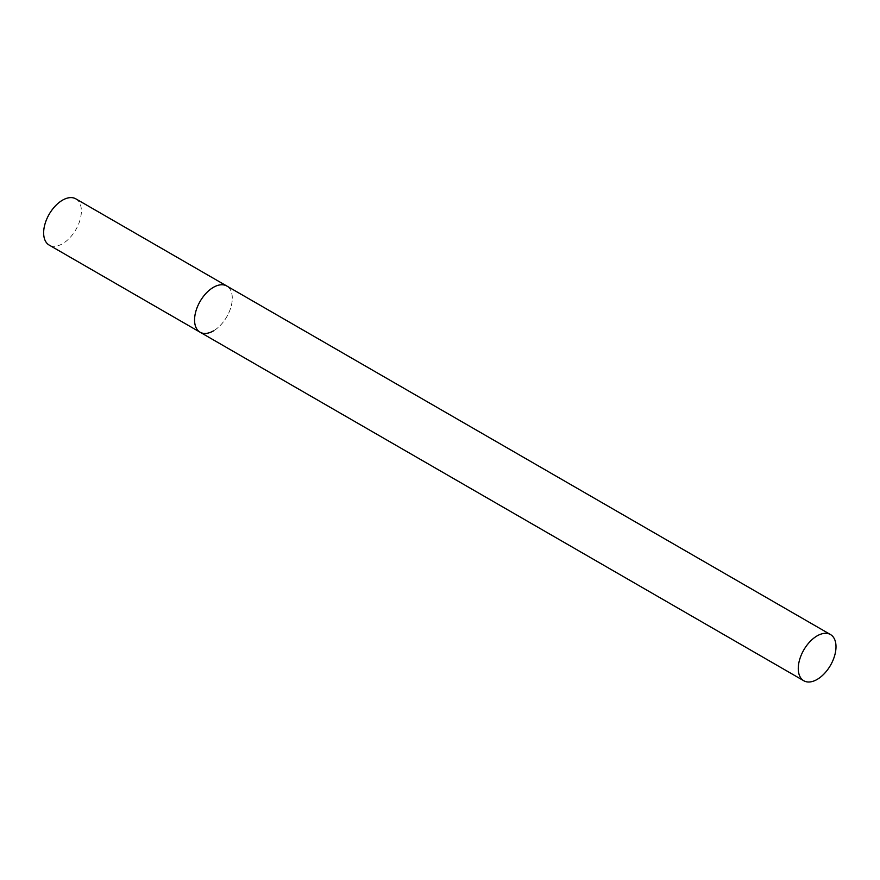 <?xml version="1.0" encoding="UTF-8"?>
<svg xmlns="http://www.w3.org/2000/svg" width="880" height="880" viewBox="0 0 880 880"><rect width="100%" height="100%" fill="white"/><g stroke="black" fill="none" stroke-linecap="round" stroke-linejoin="round"><path stroke-width="0.66" stroke-dasharray="4.4 3.3" d="M75.845 198.858A26.675 15.4 -60 0 1 79.937 220.242A26.675 15.4 -60 0 1 62.502 243.749A26.675 15.4 -60 0 1 49.159 245.069M200.09 332.211A26.675 15.4 120 0 0 220.649 325.061A26.675 15.4 120 0 0 232.298 298.21A26.675 15.4 120 0 0 226.765 286A26.675 15.4 -60 0 1 230.857 307.373A26.675 15.4 -60 0 1 213.433 330.891"/><path stroke-width="1.32" d="M213.433 330.891A26.675 15.4 -60 0 1 200.09 332.211A26.675 15.4 -60 0 1 195.998 310.827A26.675 15.4 -60 0 1 213.433 287.32A26.675 15.4 -60 0 1 226.765 286A26.675 15.4 120 0 0 206.206 293.15A26.675 15.4 120 0 0 194.568 319.99A26.675 15.4 120 0 0 200.09 332.211L49.159 245.069A26.675 15.4 -60 0 1 45.078 223.696A26.675 15.4 -60 0 1 62.502 200.178A26.675 15.4 -60 0 1 75.845 198.858L830.478 634.546A26.675 15.4 120 0 0 809.919 641.696A26.675 15.4 120 0 0 798.27 668.536A26.675 15.4 120 0 0 803.792 680.757A26.675 15.4 120 0 0 824.351 673.607A26.675 15.4 120 0 0 836 646.756A26.675 15.4 120 0 0 830.478 634.546M200.09 332.211L803.792 680.757"/></g></svg>
